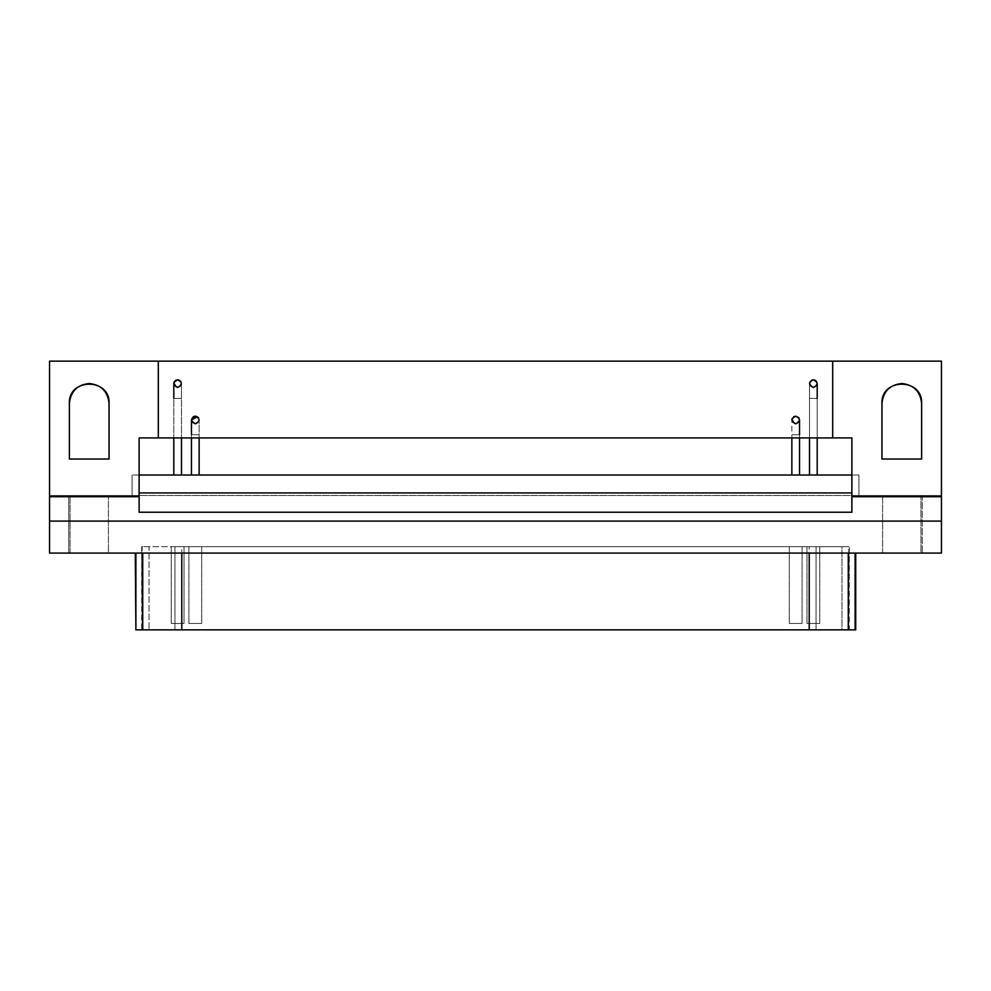 <?xml version="1.0" encoding="UTF-8"?>
<svg xmlns="http://www.w3.org/2000/svg" width="991" height="991" viewBox="0 0 991 991"><rect width="100%" height="100%" fill="white"/><g stroke="black" fill="none" stroke-linecap="round" stroke-linejoin="round"><path stroke-width="0.74" stroke-dasharray="4.96 3.72" d="M901.785 383.529C889.819 384.793 883.204 391.408 881.953 403.362L881.953 459.031L921.618 459.031L881.953 459.031L881.953 403.362C880.863 377.794 922.708 377.794 921.618 403.362L921.618 459.031L921.618 403.362M197.221 416.678L199.141 419.998L195.301 423.838C200.244 421.249 200.244 418.697 195.301 416.158C190.346 418.697 190.346 421.249 195.301 423.838C200.244 421.249 200.244 418.697 195.301 416.158C200.244 418.697 200.244 421.249 195.301 423.838C190.346 421.249 190.346 418.697 195.301 416.158L191.461 419.998L195.301 423.838L191.461 419.998L191.461 434.715L199.141 434.715L191.461 434.715L199.141 434.715L199.141 419.998L199.141 437.923L199.141 434.715L191.461 434.715L191.461 437.923L191.461 434.715M798.833 417.781L799.539 419.998L795.699 423.838C800.654 421.249 800.654 418.697 795.699 416.158C790.756 418.697 790.756 421.249 795.699 423.838C800.654 421.249 800.654 418.697 795.699 416.158C800.654 418.697 800.654 421.249 795.699 423.838C790.756 421.249 790.756 418.697 795.699 416.158L791.859 419.998L795.699 423.838L791.945 419.23M180.597 381.213L181.477 383.666L177.637 387.493C182.592 384.917 182.592 382.353 177.637 379.826C172.694 382.353 172.694 384.917 177.637 387.493C182.592 384.917 182.592 382.353 177.637 379.826C182.592 382.353 182.592 384.917 177.637 387.493C172.694 384.917 172.694 382.353 177.637 379.826L173.797 383.666L177.637 387.493L173.883 382.885M815.283 380.333L817.203 383.666L813.363 387.493C818.306 384.917 818.306 382.353 813.363 379.826C808.408 382.353 808.408 384.917 813.363 387.493C818.306 384.917 818.306 382.353 813.363 379.826C818.306 382.353 818.306 384.917 813.363 387.493C808.408 384.917 808.408 382.353 813.363 379.826L809.523 383.666L813.363 387.493L809.523 383.666L809.523 398.382L809.523 383.666M89.215 383.529C77.261 384.793 70.646 391.408 69.382 403.362L69.382 459.031L109.047 459.031L69.382 459.031L69.382 403.362C68.292 377.794 110.137 377.794 109.047 403.362L109.047 459.031L109.047 403.362M789.307 623.463L802.103 623.463L789.307 623.463L802.103 623.463L802.103 546.685L789.307 546.685L789.307 623.463L789.307 546.685L802.103 546.685L802.103 623.463L789.307 623.463M188.897 623.463L201.693 623.463L188.897 623.463L201.693 623.463L201.693 546.685L188.897 546.685L188.897 623.463L188.897 546.685L201.693 546.685L201.693 623.463L188.897 623.463M806.959 623.463L819.755 623.463L806.959 623.463L819.755 623.463L819.755 546.685L806.959 546.685L806.959 623.463L806.959 546.685L819.755 546.685L819.755 623.463L806.959 623.463M171.245 623.463L184.041 623.463L171.245 623.463L184.041 623.463L184.041 546.685L171.245 546.685L171.245 623.463L171.245 546.685L184.041 546.685L184.041 623.463L171.245 623.463M848.816 546.685L809.213 546.685L841.978 546.685L841.978 629.855L809.213 629.855L809.213 546.685L181.787 546.685L181.787 629.855L141.688 629.855L141.688 546.685L142.184 629.855L848.816 629.855L841.978 629.855L841.978 546.685L848.816 546.685L848.816 629.855L849.312 546.685L849.312 629.855L816.051 629.855L816.051 546.685L816.051 629.855L855.109 629.855L174.949 629.855L174.949 546.685L174.949 629.855L816.051 629.855L816.051 553.077L855.109 553.077L135.891 553.077L816.051 553.077L816.051 629.855L142.184 629.855L142.184 546.685L149.022 546.685L149.022 629.855L149.022 546.685L181.787 546.685L142.184 546.685M816.051 546.685L174.949 546.685L816.051 546.685M171.245 546.685L180.845 546.685C184.921 546.685 184.921 546.685 180.845 546.685L171.245 546.685M806.959 546.685L816.559 546.685C820.635 546.685 820.635 546.685 816.559 546.685L806.959 546.685M188.897 546.685L198.497 546.685C202.585 546.685 202.585 546.685 198.497 546.685L188.897 546.685M789.307 546.685L798.895 546.685C802.983 546.685 802.983 546.685 798.895 546.685L789.307 546.685M181.787 546.685L809.213 546.685L809.213 629.855L181.787 629.855L181.787 546.685M135.891 629.855L174.949 629.855L174.949 553.077L174.949 629.855L135.891 629.855M142.184 629.855L848.816 629.855M70.027 553.077L70.027 495.5L108.415 495.5L108.415 553.077L70.027 553.077L108.415 553.077L108.415 495.5L70.027 495.5L70.027 553.077M882.585 553.077L882.585 495.5L920.973 495.5L920.973 553.077L882.585 553.077L920.973 553.077L920.973 495.5L882.585 495.5L882.585 553.077M922.262 495.5L922.262 553.077L68.738 553.077L68.738 495.5L941.45 495.5L941.45 361.145L49.55 361.145L49.55 495.5L132.088 495.5L132.088 475.023L132.088 495.5L132.088 475.023L858.912 475.023L858.912 495.5L132.088 495.5L858.912 495.5L858.912 475.023L858.912 495.5L941.45 495.5L941.45 553.077L941.45 495.5L49.55 495.5L68.738 495.5L68.738 553.077L941.45 553.077L922.262 553.077L922.262 495.5M49.55 553.077L68.738 553.077L49.55 553.077L49.55 495.5L49.55 553.077M920.973 553.077L882.585 553.077L920.973 553.077M108.415 553.077L70.027 553.077L108.415 553.077M181.787 553.077L855.109 553.077L181.787 553.077M199.141 475.023L191.461 475.023L199.141 475.023M799.539 419.998L799.539 434.715L791.859 434.715L791.859 419.998L791.859 434.715L799.539 434.715L799.539 437.923L799.539 434.715L791.859 434.715L799.539 434.715M792.218 418.375L795.699 416.158M797.421 416.567L798.573 417.459M799.539 475.023L791.859 475.023L799.539 475.023M791.859 437.923L791.859 434.715L791.859 437.923M181.477 383.666L181.477 398.382L173.797 398.382L181.477 398.382L181.477 383.666M173.797 383.777L173.797 398.382L181.477 398.382L181.477 437.923L181.477 398.382L173.797 398.382L173.797 437.923L173.797 398.382M174.156 382.043L174.317 381.746C173.301 384.88 174.416 386.8 177.637 387.493C174.416 386.8 173.301 384.88 174.317 381.746C176.534 379.293 178.752 379.293 180.969 381.746C181.972 384.88 180.87 386.8 177.637 387.493C180.87 386.8 181.972 384.88 180.969 381.746M176.225 380.098L177.24 379.838M178.417 379.9L179.359 380.234M179.557 380.333L180.523 381.114M181.477 475.023L173.797 475.023L181.477 475.023M817.203 383.666L817.203 398.382L809.523 398.382L817.203 398.382L817.203 437.923L817.203 398.382L809.523 398.382L817.203 398.382M816.683 381.746C814.466 379.293 812.248 379.293 810.031 381.746C809.028 384.88 810.13 386.8 813.363 387.493C816.584 386.8 817.699 384.88 816.683 381.746C817.699 384.88 816.584 386.8 813.363 387.493C810.13 386.8 809.028 384.88 810.031 381.746L813.363 379.826M817.203 475.023L809.523 475.023L817.203 475.023M809.523 437.923L809.523 398.382L809.523 437.923M858.912 475.023L132.088 475.023L139.124 475.023L139.124 512.223L139.124 492.936L851.876 492.936L139.124 492.936L139.124 437.923L851.876 437.923L851.876 475.023L858.912 475.023L851.876 475.023L851.876 492.936L851.876 437.923L139.124 437.923L139.124 475.023L132.088 475.023L132.088 495.5L49.55 495.5L49.55 361.145L941.45 361.145L941.45 495.5L858.912 495.5L858.912 475.023M809.523 475.023L815.283 475.023C817.724 475.023 817.724 475.023 815.283 475.023L809.523 475.023M173.797 475.023L179.557 475.023C182.01 475.023 182.01 475.023 179.557 475.023L173.797 475.023M791.859 475.023L797.619 475.023C800.071 475.023 800.071 475.023 797.619 475.023L791.859 475.023M191.461 475.023L197.221 475.023C199.674 475.023 199.674 475.023 197.221 475.023L191.461 475.023M851.876 512.223L851.876 492.936L851.876 512.223M158.312 437.923L158.312 361.145L158.312 437.923M832.688 437.923L832.688 361.145L832.688 437.923M811.939 380.098L812.954 379.838M814.131 379.9L815.073 380.234M799.031 418.078C796.814 415.638 794.596 415.638 792.379 418.078C791.363 421.225 792.466 423.145 795.699 423.838C798.932 423.145 800.034 421.225 799.031 418.078C800.034 421.225 798.932 423.145 795.699 423.838C792.466 423.145 791.363 421.225 792.379 418.078L792.651 417.669M794.274 416.431L795.302 416.183M198.621 418.078C196.404 415.638 194.186 415.638 191.969 418.078C190.966 421.225 192.068 423.145 195.301 423.838C198.534 423.145 199.637 421.225 198.621 418.078C199.637 421.225 198.534 423.145 195.301 423.838C192.068 423.145 190.966 421.225 191.969 418.078L192.254 417.669M193.877 416.431L194.893 416.183M196.069 416.245L197.023 416.567M920.973 495.5L885.161 495.5L920.973 495.5M108.415 495.5L72.591 495.5L108.415 495.5"/><path stroke-width="1.49" d="M881.953 459.031L921.618 459.031L921.618 403.362C922.708 377.794 880.863 377.794 881.953 403.362L881.953 459.031L881.953 403.362C883.204 391.408 889.819 384.793 901.785 383.529C913.739 384.793 920.354 391.408 921.618 403.362L921.618 459.031L881.953 459.031M195.301 423.838C200.244 421.249 200.244 418.697 195.301 416.17C190.346 418.697 190.346 421.249 195.301 423.838C190.346 421.249 190.346 418.697 195.301 416.158C200.244 418.697 200.244 421.249 195.301 423.838M795.699 423.838C800.654 421.249 800.654 418.697 795.699 416.17C790.744 418.697 790.744 421.249 795.699 423.838C790.756 421.249 790.756 418.697 795.699 416.158C800.654 418.697 800.654 421.249 795.699 423.838M177.637 387.493C182.592 384.904 182.592 382.353 177.637 379.826C172.694 382.353 172.694 384.904 177.637 387.493C172.694 384.917 172.694 382.353 177.637 379.826C182.592 382.353 182.592 384.917 177.637 387.493M813.363 387.493C818.306 384.904 818.306 382.353 813.363 379.826C808.408 382.353 808.408 384.904 813.363 387.493C808.408 384.917 808.408 382.353 813.363 379.826C818.306 382.353 818.306 384.917 813.363 387.493M69.382 459.031L109.047 459.031L109.047 403.362C110.137 377.794 68.292 377.794 69.382 403.362L69.382 459.031L69.382 403.362C70.646 391.408 77.261 384.793 89.215 383.529C101.181 384.793 107.796 391.408 109.047 403.362L109.047 459.031L69.382 459.031M809.213 629.855L135.891 629.855L135.891 553.077L135.891 629.855L142.729 629.855L142.729 553.077L142.729 629.855L181.787 629.855L181.787 553.077L181.787 629.855L848.271 629.855L809.213 629.855L809.213 553.077L809.213 629.855M855.109 629.855L848.271 629.855L848.271 553.077L848.271 629.855L855.109 629.855L855.109 553.077L855.716 629.855L855.716 553.077M135.284 553.077L135.891 629.855M941.45 553.077L49.55 553.077L941.45 553.077L941.45 521.093L49.55 521.093L49.55 553.077L49.55 521.093L941.45 521.093L941.45 496.714L851.876 496.714L851.876 437.923L139.124 437.923L139.124 512.223L851.876 512.223L851.876 496.714L851.876 512.223L139.124 512.223L139.124 496.714L49.55 496.714L49.55 521.093L49.55 496.714L139.124 496.714L139.124 437.923L158.312 437.923L158.312 361.145L49.55 361.145L49.55 496.714L49.55 361.145L158.312 361.145L158.312 437.923L832.688 437.923L832.688 361.145L158.312 361.145L832.688 361.145L832.688 437.923L851.876 437.923L851.876 496.714L941.45 496.714L941.45 361.145L832.688 361.145L941.45 361.145L941.45 553.077M191.461 434.715L191.461 419.998L197.221 416.678M199.141 437.923L199.141 475.023L199.141 437.923M191.461 475.023L191.461 437.923L191.461 475.023M791.945 419.23L792.218 418.375M799.539 434.715L799.539 419.998M799.539 437.923L799.539 475.023L799.539 437.923M791.859 475.023L791.859 437.923L791.859 475.023M173.797 398.382L173.797 383.666M173.883 382.885L174.156 382.043M175.568 380.433L176.225 380.098M177.24 379.838L178.417 379.9M181.477 437.923L181.477 475.023L181.477 437.923M173.797 475.023L173.797 437.923L173.797 475.023M809.523 383.666L810.031 381.746M813.363 379.826L815.283 380.333M817.203 398.382L817.203 383.666M817.203 437.923L817.203 475.023L817.203 437.923M809.523 475.023L809.523 437.923L809.523 475.023M139.124 475.023L851.876 475.023L139.124 475.023M851.876 492.936L139.124 492.936L851.876 492.936M811.295 380.433L811.939 380.098M812.954 379.838L814.131 379.9M816.15 381.027L816.683 381.746M174.317 381.746C176.534 379.293 178.752 379.293 180.969 381.746L180.436 381.027M793.63 416.765L794.274 416.431M798.498 417.372L799.031 418.078M193.233 416.765L193.877 416.431M194.893 416.183L196.069 416.245M198.101 417.372L198.621 418.078M109.047 403.362C107.796 391.408 101.181 384.793 89.215 383.529M921.618 403.362C920.354 391.408 913.739 384.793 901.785 383.529"/></g></svg>
